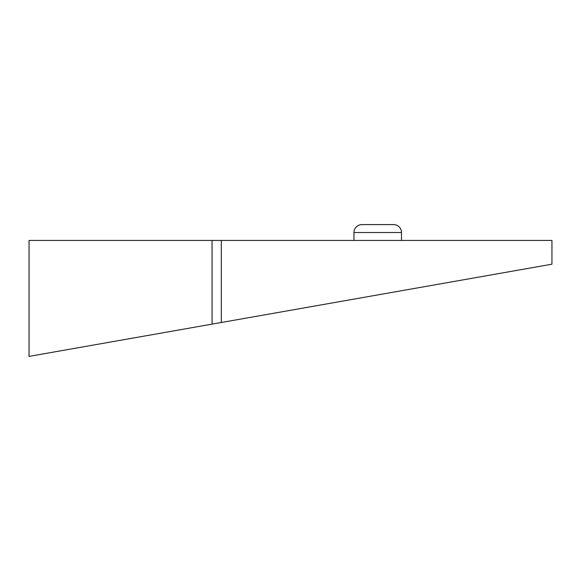 <?xml version="1.0" encoding="UTF-8"?>
<svg xmlns="http://www.w3.org/2000/svg" width="581" height="581" viewBox="0 0 581 581"><rect width="100%" height="100%" fill="white"/><g stroke="black" fill="none" stroke-linecap="round" stroke-linejoin="round"><path stroke-width="0.87" d="M221.317 240.44L551.95 240.44L551.95 264.195L221.317 322.499L551.95 264.195L551.95 240.44L212.05 240.44L221.317 240.44L221.317 322.499L221.317 240.44M29.05 240.44L212.05 240.44L29.05 240.44L29.05 356.4L221.317 322.499L212.05 324.133L212.05 240.44L212.05 324.133L29.05 356.4L29.05 240.44M361.89 224.6L393.569 224.6A7.916 7.916 0 0 1 401.486 232.523A7.916 7.916 0 0 0 393.569 224.6L361.89 224.6A7.916 7.916 0 0 0 353.974 232.523A7.916 7.916 0 0 1 361.89 224.6M401.486 232.523L353.974 232.523L401.486 232.523L401.486 240.44L401.486 232.523M353.974 240.44L353.974 232.523L353.974 240.44"/></g></svg>
